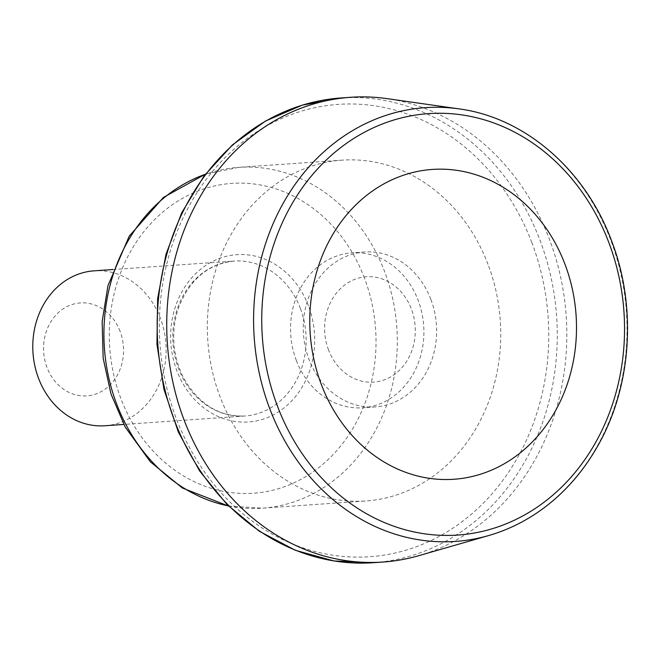 <?xml version="1.0" encoding="UTF-8"?>
<svg xmlns="http://www.w3.org/2000/svg" width="660" height="660" viewBox="0 0 660 660"><rect width="100%" height="100%" fill="white"/><g stroke="black" fill="none" stroke-linecap="round" stroke-linejoin="round"><path stroke-width="0.49" stroke-dasharray="3.3 2.47" d="M120.087 331.345A46.588 39.971 86 0 0 51.166 321.272A46.588 39.971 86 0 0 79.398 395.596A46.588 39.971 86 0 0 120.087 331.345M488.012 264.338A170.816 146.578 86 0 0 342.161 160.149A170.816 146.578 86 0 0 207.817 340.741A170.816 146.578 86 0 0 365.912 500.965A170.816 146.578 86 0 0 488.012 264.338M418.737 555.695A232.939 199.873 86 0 0 549.458 239.374A232.939 199.873 86 0 0 386.884 98.612M104.866 425.758A77.649 66.627 86 0 0 160.363 318.202A77.649 66.627 86 0 0 94.066 270.839M296.323 360.426A77.649 66.627 -94 0 1 351.821 252.879A77.649 66.627 -94 0 1 418.118 300.234A77.649 66.627 -94 0 1 362.62 407.789A77.649 66.627 -94 0 1 296.323 360.426M328.54 349.915A52.8 45.301 -94 0 1 374.657 277.093A52.8 45.301 -94 0 1 406.659 361.334A52.8 45.301 -94 0 1 328.54 349.915M430.848 299.351A77.649 66.627 86 0 0 364.551 251.988A77.649 66.627 86 0 0 303.484 334.075A77.649 66.627 86 0 0 375.35 406.906A77.649 66.627 86 0 0 430.848 299.351M364.46 278.124A155.29 133.246 86 0 0 134.706 244.538A155.29 133.246 86 0 0 228.822 492.294A155.29 133.246 86 0 0 364.46 278.124M308.435 305.811A83.853 71.956 86 0 0 184.371 287.677A83.853 71.956 86 0 0 235.191 421.459A83.853 71.956 86 0 0 308.435 305.811M228.442 505.923A170.816 146.578 86 0 0 262.49 508.167A170.816 146.578 86 0 0 384.59 271.549A170.816 146.578 86 0 0 238.738 167.359A170.816 146.578 86 0 0 205.334 174.298M531.861 242.674A226.726 194.543 86 0 0 196.424 193.636A226.726 194.543 86 0 0 333.836 555.357A226.726 194.543 86 0 0 531.861 242.674M373.42 562.708A232.939 199.873 86 0 0 539.913 240.042A232.939 199.873 86 0 0 341.03 97.96M300.374 308.443A77.649 66.627 86 0 0 234.085 261.079A77.649 66.627 86 0 0 173.019 343.167A77.649 66.627 86 0 0 244.876 415.998A77.649 66.627 86 0 0 300.374 308.443M488.812 535.507A217.404 186.549 86 0 0 610.813 240.273A217.404 186.549 86 0 0 459.079 108.892M342.161 160.149L238.738 167.359L205.491 174.1M228.624 506.105L262.49 508.167L365.912 500.965M112.992 269.519L234.085 261.079C207.652 263.893 188.933 280.022 177.919 309.482C170.849 332.962 172.681 355.674 183.43 377.619C198.544 404.135 219.029 416.922 244.876 415.998L123.791 424.438M364.551 251.988L351.821 252.879M375.35 406.906L362.62 407.789"/><path stroke-width="0.99" d="M564.935 264.149A155.29 133.246 86 0 0 388.806 181.302A155.29 133.246 86 0 0 321.346 384.541A155.29 133.246 86 0 0 497.475 467.387A155.29 133.246 86 0 0 564.935 264.149M459.079 108.892L386.884 98.612A232.939 199.873 86 0 0 350.575 97.292A232.939 199.873 86 0 0 167.376 343.563A232.939 199.873 86 0 0 382.965 562.039A232.939 199.873 86 0 0 418.737 555.695L488.812 535.507C510.592 529.188 530.673 518.669 549.046 503.959C568.342 488.4 584.455 469.26 597.399 446.539C631.711 387.09 637.164 306.842 611.432 240.479C585.23 169.76 524.881 117.562 459.079 108.892A217.404 186.549 86 0 0 254.207 337.516A217.404 186.549 86 0 0 488.812 535.507M112.992 269.519L94.066 270.839A77.649 66.627 86 0 0 33 352.927A77.649 66.627 86 0 0 104.866 425.758L123.791 424.438M205.334 174.298A170.816 146.578 86 0 0 104.395 347.952A170.816 146.578 86 0 0 228.442 505.923M341.03 97.96A232.939 199.873 86 0 0 157.831 344.231A232.939 199.873 86 0 0 373.42 562.708L333.985 560.959L295.457 550.333L259.33 531.25L226.974 504.454L199.642 470.976L178.365 432.102L163.952 389.326L156.948 344.281L157.633 298.708L165.982 254.339L181.665 212.883L204.097 175.948L232.419 144.919L265.551 121.019L302.222 105.154L341.03 97.96L350.575 97.292M608.809 242.467A211.233 181.252 86 0 0 296.299 196.779A211.233 181.252 86 0 0 424.314 533.783A211.233 181.252 86 0 0 608.809 242.467M205.491 174.1L163.465 197.406L129.22 236.189L107.968 285.656L102.151 321.568L103.166 358.223L110.971 393.929L125.218 427.069L150.315 461.761L182.374 488.004L228.624 506.105M382.965 562.039L373.42 562.708"/></g></svg>
